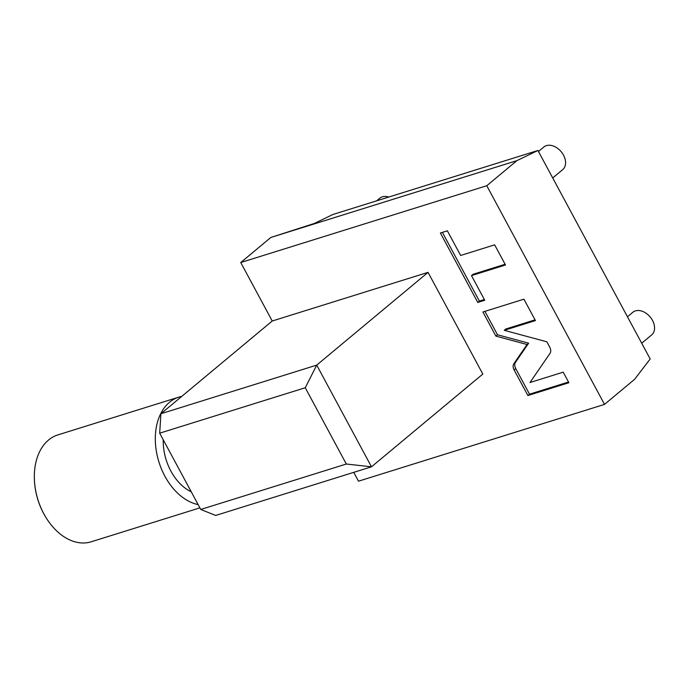 <?xml version="1.0" encoding="UTF-8"?>
<svg xmlns="http://www.w3.org/2000/svg" width="689" height="689" viewBox="0 0 689 689"><rect width="100%" height="100%" fill="white"/><g stroke="black" fill="none" stroke-linecap="round" stroke-linejoin="round"><path stroke-width="1.03" d="M537.92 150.486L516.879 160.649L270.855 237.455L314.348 223.451L332.899 214.494L537.92 150.486L650.183 358.978L634.612 379.312L604.511 404.391L358.487 481.189L353.733 472.353M160.907 413.753L316.725 365.11L305.253 387.743L346.317 464.024L371.483 466.815L316.725 365.11L428.05 272.362L482.817 374.067L371.483 466.815L215.666 515.458L200.757 509.464L159.684 433.183L160.907 413.753L272.233 321.005L240.745 262.526L270.855 237.455M240.745 262.526L486.779 185.729L516.879 160.649M486.779 185.729L604.511 404.391M428.05 272.362L272.233 321.005M513.873 363.697C512.805 365.42 512.892 367.513 514.132 369.967L527.895 395.529L568.899 382.731L563.206 372.155L529.987 382.524L549.986 353.397C551.062 351.666 550.976 349.573 549.727 347.118L546.868 341.813L504.253 330.315L535.439 320.583L523.916 299.181L482.911 311.988L495.899 336.111L527.051 344.509L513.873 363.697L515.484 362.345C514.416 364.076 514.502 366.169 515.742 368.624L529.514 394.186L568.511 382.007M471.483 275.609L505.502 264.989L494.659 244.845L460.64 255.464L447.359 230.815L440.383 232.994L477.77 302.437L484.755 300.258L471.483 275.609L473.093 274.265L505.115 264.266M305.253 387.743L159.684 433.183M346.317 464.024L200.757 509.464M527.051 344.509L528.661 343.165L515.484 362.345M495.899 336.111L497.518 334.768L528.661 343.165M484.918 311.359L497.518 334.768M504.253 330.315L505.864 328.972L535.052 319.86M527.895 395.529L529.514 394.186M442.381 232.365L479.389 301.093L484.367 299.543M477.77 302.437L479.389 301.093M191.241 491.791A44.931 30.755 -107.3 0 1 163.241 439.797M181.707 396.425A55.981 38.326 72.7 0 0 178.813 397.148A55.981 38.326 72.7 0 0 164.843 476.125A55.981 38.326 72.7 0 0 198.139 504.606M199.896 507.862L91.215 541.787A55.981 38.326 -107.3 0 1 45.922 517.439A55.981 38.326 -107.3 0 1 43.881 513.891A55.981 38.326 -107.3 0 1 34.45 480.707A55.981 38.326 -107.3 0 1 57.85 434.914L178.813 397.148M45.922 517.439L45.646 517A54.509 37.309 -107.3 0 1 43.665 513.538A54.509 37.309 -107.3 0 1 34.476 481.223L34.45 480.707M538.462 151.494L543.828 147.015A14.736 10.335 50.2 0 1 563.507 155.137A14.736 10.335 -129.8 0 1 562.68 169.658L552.716 177.96M627.446 316.759L632.812 312.289A14.736 10.335 50.2 0 1 652.492 320.402A14.736 10.335 -129.8 0 1 651.673 334.923L641.7 343.234M376.694 200.818L379.811 198.225A14.736 10.335 50.2 0 1 388.794 197.037M514.132 369.967L515.742 368.624"/></g></svg>
